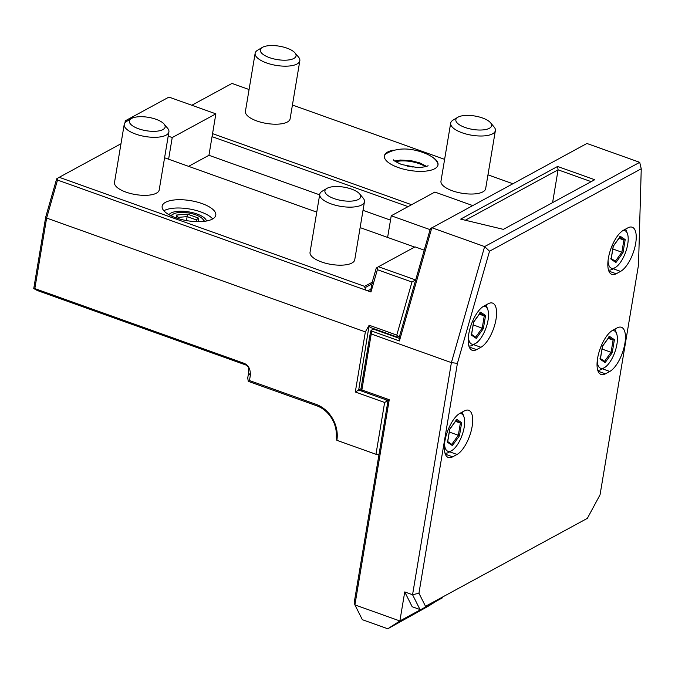 <?xml version="1.0" encoding="UTF-8"?>
<svg xmlns="http://www.w3.org/2000/svg" width="675" height="675" viewBox="0 0 675 675"><rect width="100%" height="100%" fill="white"/><g stroke="black" fill="none" stroke-linecap="round" stroke-linejoin="round"><path stroke-width="1.01" d="M424.221 250.147L415.032 246.864L378.481 266.726L415.673 279.973L399.693 335.753L397.398 337.129L399.651 335.905M399.693 335.753L399.06 337.989L399.406 340.951L431.84 227.737L484.633 246.586L639.706 162.329L586.913 143.471L430.372 228.656L415.673 279.973M377.249 267.435L377.367 269.688L370.98 291.997L370.845 289.448L372.322 281.821L376.27 268.051L378.481 266.726M370.845 289.448L367.31 290.689L365.673 290.107L364.61 286.369L59.223 177.306L120.985 143.75M387.61 237.423L391.238 215.772L430.093 229.652M391.238 215.772L434.877 192.063L472.66 205.554M319.663 194.839L208.938 155.292L188.595 166.345M390.504 220.143L363.015 210.322M414.644 247.075L360.121 227.61M316.769 212.127L164.582 157.773M372.347 282.158L364.61 286.369M212.431 219.071A27.194 10.176 9.5 0 0 215.789 215.182A27.194 10.176 9.5 0 0 196.543 201.901A27.194 10.176 9.5 0 0 165.502 202.314A27.194 10.176 9.5 0 0 162.152 206.204A27.194 10.176 9.5 0 0 181.398 219.485A27.194 10.176 9.5 0 0 212.431 219.071M354.746 259.765A22.663 8.48 -170.5 0 1 351.953 263.005A22.663 8.48 -170.5 0 1 326.084 263.351A22.663 8.48 -170.5 0 1 310.044 252.281L319.756 194.248A22.663 8.48 9.5 0 0 335.796 205.318A22.663 8.48 9.5 0 0 361.665 204.972A22.663 8.48 -170.5 0 0 364.458 201.732L354.746 259.765M159.199 189.928A22.663 8.48 -170.5 0 1 156.406 193.168A22.663 8.48 -170.5 0 1 130.545 193.514A22.663 8.48 -170.5 0 1 114.505 182.444L124.217 124.419A22.663 8.48 9.5 0 0 140.257 135.481A22.663 8.48 9.5 0 0 166.118 135.143A22.663 8.48 -170.5 0 0 168.91 131.895L159.199 189.928M365.673 290.107L57.518 180.056L57.426 178.343L59.223 177.306M370.98 291.997L367.31 290.689M377.367 269.688L411.969 282.04L396.773 335.095L369.149 325.232L365.361 331.889L46.626 218.059L57.518 180.056M411.969 282.04L415.572 279.973M396.773 335.095L398.317 336.555M208.938 155.292L212.051 136.645L408.046 206.634M212.557 133.642L411.581 204.719M168.202 136.122L172.226 137.557L168.607 159.207M172.226 137.557L215.873 113.847L212.051 136.645M124.968 122.799L125.297 120.8L126.757 121.314M57.426 178.343L56.666 178.816L45.714 217.046L46.626 218.059L34.83 288.579L33.75 288.554L45.714 217.046M489.527 251.218L457.405 363.378L418.939 593.232L425.512 606.293L587.351 518.349L600.05 494.817L638.508 264.963L641.25 168.775L489.527 251.218L484.633 246.586L451.398 362.618L412.56 594.734L404.738 591.941L399.878 620.958L354.907 604.893L354.189 602.741L379.012 454.385L375.967 454.283L384.632 402.469L355.303 391.989L365.361 331.889M34.83 288.579L244.055 363.302C248.527 365.183 250.611 369.233 250.315 375.443L249.463 380.548L315.942 404.291A29.455 24.637 61.5 0 1 336.859 440.311L336.243 437.079A27.194 22.748 61.5 0 0 316.693 405.768L248.248 381.333L249.463 380.548M375.967 454.283L336.859 440.311M384.632 402.469L386.336 401.482L386.075 399.802L362.61 391.424L361.26 390.336L360.998 388.648L370.322 332.969L371.039 330.446L371.967 329.864L371.225 333.982L451.398 362.618L457.405 363.378M355.303 391.989L358.695 390.023L362.61 391.424M386.075 399.802L388.032 400.503L389.239 399.718L361.868 389.939L361.26 390.336M361.015 388.766L358.695 390.023L369.149 325.232M386.336 401.482L387.686 402.57L388.032 400.503M418.939 593.232L412.56 594.734L420.002 609.533L412.18 606.741L404.738 591.941M425.512 606.293L587.351 518.349M594.717 179.727L503.373 229.365L460.662 219.113L557.567 166.463L594.717 179.727M442.859 597.113L428.034 606.361L387.771 628.771L362.348 619.692L354.907 604.893L389.239 399.718M639.706 162.329L641.25 168.775M609.778 371.452A23.794 9.526 109.7 0 0 623.869 348.148A23.794 9.526 109.7 0 0 621.422 327.291A23.794 9.526 109.7 0 0 617.068 327.932L612.697 330.303A23.794 9.526 109.7 0 0 598.615 353.607A23.794 9.526 109.7 0 0 601.054 374.473A23.794 9.526 109.7 0 0 605.416 373.823L609.778 371.452L602.438 368.828M620.578 271.384A23.794 9.526 109.7 0 0 634.66 248.079A23.794 9.526 109.7 0 0 632.222 227.222A23.794 9.526 109.7 0 0 627.86 227.863L623.498 230.234A23.794 9.526 109.7 0 0 609.407 253.547A23.794 9.526 109.7 0 0 611.854 274.404A23.794 9.526 109.7 0 0 616.216 273.763L620.578 271.384L613.229 268.76M452.672 456.823L457.042 454.452A23.794 9.526 109.7 0 0 471.125 431.148A23.794 9.526 109.7 0 0 468.686 410.282A23.794 9.526 109.7 0 0 464.324 410.932L459.962 413.302A23.794 9.526 109.7 0 0 445.871 436.607A23.794 9.526 109.7 0 0 448.318 457.464A23.794 9.526 109.7 0 0 452.672 456.823L445.348 454.208M476.558 349.642L480.929 347.271A23.794 9.526 109.7 0 0 495.011 323.966A23.794 9.526 109.7 0 0 492.573 303.1A23.794 9.526 109.7 0 0 488.211 303.75L483.848 306.121A23.794 9.526 109.7 0 0 469.758 329.425A23.794 9.526 109.7 0 0 472.205 350.283A23.794 9.526 109.7 0 0 476.558 349.642L469.235 347.026M399.406 340.951L372.035 331.18M361.868 389.939L371.225 333.982L370.322 332.969M387.771 628.771L399.878 620.958L442.766 597.653M399.271 338.327L373.343 329.071L373.925 328.75L370.018 327.35L369.478 325.586M191.818 105.258L231.989 83.43L249.075 89.53M292.427 105.013L444.614 159.359M487.974 174.842L512.831 183.727M393.213 150.145A27.194 10.176 9.5 0 0 387.737 151.993A27.194 10.176 9.5 0 0 384.387 155.883A27.194 10.176 9.5 0 0 403.625 169.163A27.194 10.176 9.5 0 0 434.666 168.758A27.194 10.176 9.5 0 0 438.016 164.86A27.194 10.176 9.5 0 0 431.544 156.566M485.663 188.62A22.663 8.48 -170.5 0 1 482.87 191.869A22.663 8.48 -170.5 0 1 457.009 192.206A22.663 8.48 -170.5 0 1 440.969 181.145L450.681 123.112A22.663 8.48 9.5 0 0 466.72 134.182A22.663 8.48 9.5 0 0 492.581 133.836A22.663 8.48 -170.5 0 0 495.374 130.596L485.663 188.62M290.123 118.783A22.663 8.48 -170.5 0 1 287.331 122.032A22.663 8.48 -170.5 0 1 261.461 122.377A22.663 8.48 -170.5 0 1 245.43 111.307L255.142 53.274A22.663 8.48 9.5 0 0 271.173 64.344A22.663 8.48 9.5 0 0 297.042 63.998A22.663 8.48 -170.5 0 0 299.835 60.758L290.123 118.783M244.055 363.302L246.62 365.268L37.387 290.545L33.75 288.554M246.62 365.268L248.493 367.141L248.586 372.862L247.733 377.966L248.248 381.333M250.315 375.443L248.586 372.862M125.297 120.8L168.944 97.082L215.873 113.847M437.965 165.147A27.194 10.176 9.5 0 0 437.392 162.582C435.569 158.76 430.903 155.453 423.385 152.643C408.653 147.378 396.098 147.808 385.72 153.934A27.194 10.176 9.5 0 0 384.345 156.17M395.736 161.738A19.263 7.206 -170.5 0 1 425.377 166.7M407.211 166.118A15.407 5.763 -170.5 0 1 413.1 167.105M490.531 122.749A18.124 6.784 -170.5 0 1 489.367 128.292A18.124 6.784 9.5 0 1 465.235 127.533A18.124 6.784 9.5 0 1 457.819 117.273A18.124 6.784 9.5 0 1 458.08 117.121A18.124 6.784 -170.5 0 1 475.116 116.066A18.124 6.784 -170.5 0 1 490.531 122.749L494.041 126.9A22.663 8.48 -170.5 0 1 495.374 130.596M457.819 117.273L453.144 120.057A22.663 8.48 9.5 0 0 450.681 123.112M294.992 52.912A18.124 6.784 -170.5 0 1 293.827 58.463A18.124 6.784 9.5 0 1 269.696 57.704A18.124 6.784 9.5 0 1 262.271 47.436A18.124 6.784 9.5 0 1 262.533 47.284A18.124 6.784 -170.5 0 1 279.577 46.229A18.124 6.784 -170.5 0 1 294.992 52.912L298.502 57.063A22.663 8.48 -170.5 0 1 299.835 60.758M262.271 47.436L257.605 50.22A22.663 8.48 9.5 0 0 255.142 53.274M397.398 337.129L373.925 328.75M373.343 329.071L371.967 329.864M379.012 454.385L387.686 402.57M465.311 220.236L558.082 169.822L552.597 202.618M557.567 166.463L558.082 169.822L591.19 181.651M614.79 329.164A22.663 9.07 -70.3 0 1 615.575 330.784L616.646 333.762A19.938 7.982 -70.3 0 1 614.849 352.164A19.938 7.982 -70.3 0 1 604.581 367.546A19.938 7.982 -70.3 0 1 604.277 367.723A19.938 7.982 109.7 0 1 597.265 360.695M604.581 367.546L601.864 369.174A22.663 9.07 -70.3 0 1 601.518 369.368A22.663 9.07 109.7 0 1 597.704 370.086M612.242 330.573A19.938 7.982 -70.3 0 1 616.646 333.762M605.138 362.593L612.208 352.789L614.41 339.677L609.525 336.369L602.446 346.174L600.252 359.286L605.138 362.593L604.69 361.446L600.463 358.585M600.252 359.286L599.991 358.29L600.252 359.286M602.446 346.174L602.024 346.14M609.525 336.369L608.58 337.044L609.525 336.369M614.41 339.677L613.111 340.116L608.977 337.314M612.208 352.789L611.069 352.274L613.111 340.116L608.217 338.369M602.058 349.051L611.069 352.274L604.53 361.344M625.59 229.103A22.663 9.07 -70.3 0 1 626.366 230.715L627.438 233.693A19.938 7.982 -70.3 0 1 625.641 252.104A19.938 7.982 -70.3 0 1 615.381 267.477A19.938 7.982 -70.3 0 1 615.077 267.654A19.938 7.982 109.7 0 1 608.057 260.626M615.381 267.477L612.655 269.106A22.663 9.07 -70.3 0 1 612.309 269.3A22.663 9.07 109.7 0 1 608.504 270.017M623.033 230.504A19.938 7.982 -70.3 0 1 627.438 233.693M615.929 262.533L623.008 252.72L625.202 239.608L620.317 236.301L613.246 246.105L611.052 259.225L615.929 262.533L615.482 261.385L611.255 258.517M611.052 259.225L610.782 258.23L611.052 259.225M613.246 246.105L612.816 246.071M620.317 236.301L619.38 236.976L620.317 236.301M625.202 239.608L623.903 240.047L619.768 237.246M623.008 252.72L621.869 252.205L623.903 240.047L619.009 238.3M612.849 248.982L621.869 252.205L615.322 261.276M462.054 412.163A22.663 9.07 -70.3 0 1 462.831 413.783L463.902 416.762A19.938 7.982 -70.3 0 1 462.105 435.164A19.938 7.982 -70.3 0 1 451.837 450.546A19.938 7.982 -70.3 0 1 451.533 450.714A19.938 7.982 109.7 0 1 444.521 443.694M451.837 450.546L449.12 452.166A22.663 9.07 -70.3 0 1 448.774 452.368A22.663 9.07 109.7 0 1 444.96 453.085M459.498 413.564A19.938 7.982 -70.3 0 1 463.902 416.762M452.393 445.593L459.472 435.788L461.666 422.677L456.781 419.369L449.702 429.173L447.508 442.285L452.393 445.593L451.946 444.445L447.719 441.585M447.508 442.285L447.247 441.29L447.508 442.285M449.702 429.173L449.28 429.131M456.781 419.369L455.836 420.044L456.781 419.369M461.666 422.677L460.367 423.107L456.233 420.314M459.472 435.788L458.333 435.265L460.367 423.107L455.473 421.36M449.314 432.051L458.333 435.265L451.786 444.336M485.941 304.982A22.663 9.07 -70.3 0 1 486.717 306.602L487.789 309.58A19.938 7.982 -70.3 0 1 485.992 327.983A19.938 7.982 -70.3 0 1 475.723 343.364A19.938 7.982 -70.3 0 1 475.419 343.533A19.938 7.982 109.7 0 1 468.408 336.513M475.723 343.364L473.006 344.984A22.663 9.07 -70.3 0 1 472.66 345.187A22.663 9.07 109.7 0 1 468.847 345.904M483.384 306.382A19.938 7.982 -70.3 0 1 487.789 309.58M476.28 338.411L483.359 328.607L485.553 315.495L480.667 312.188L473.597 321.992L471.395 335.104L476.28 338.411L475.656 337.179L482.22 328.084L484.253 315.925L480.119 313.132M471.606 334.403L475.656 337.179M471.395 335.104L471.133 334.108L471.395 335.104M473.597 321.992L473.167 321.95M480.667 312.188L479.722 312.863L480.667 312.188M485.553 315.495L484.253 315.925L479.36 314.179M483.359 328.607L473.2 324.869M212.701 218.928A27.194 10.176 9.5 0 0 189.54 208.997A27.194 10.176 9.5 0 0 164.118 210.608A27.194 10.176 -170.5 0 0 163.856 210.752M169.012 214.726A19.263 7.206 -170.5 0 1 170.961 213.047A19.263 7.206 9.5 0 1 191.489 212.406A19.263 7.206 9.5 0 1 206.533 221.003M172.007 214.852A17.786 6.657 9.5 0 0 171.745 214.996A17.786 6.657 9.5 0 0 170.817 215.679M203.698 221.417A16.318 6.1 9.5 0 0 202.711 219.021A16.318 6.1 9.5 0 0 195.438 214.718A16.318 6.1 -170.5 0 0 173.264 214.093L171.745 214.996M204.508 221.324A17.786 6.657 9.5 0 0 203.85 220.371L202.711 219.021M171.551 216.034A16.318 6.1 -170.5 0 1 173.264 214.093M198.593 221.687L198.45 218.059L187.397 214.11L176.529 215.038L178.09 217.384M187.397 214.11L187.144 216.616L178.124 217.384M198.45 218.059L196.357 219.898L187.144 216.616L186.477 220.59M196.062 221.645L196.357 219.898L196.425 221.653M359.615 193.885A18.124 6.784 -170.5 0 1 358.442 199.437A18.124 6.784 9.5 0 1 334.319 198.678A18.124 6.784 9.5 0 1 326.894 188.409A18.124 6.784 9.5 0 1 327.156 188.257A18.124 6.784 -170.5 0 1 344.199 187.203A18.124 6.784 -170.5 0 1 359.615 193.885L363.116 198.037A22.663 8.48 -170.5 0 1 364.458 201.732M326.894 188.409L322.22 191.194A22.663 8.48 9.5 0 0 319.756 194.248M164.067 124.048A18.124 6.784 -170.5 0 1 162.903 129.6A18.124 6.784 9.5 0 1 138.772 128.841A18.124 6.784 9.5 0 1 131.347 118.572A18.124 6.784 9.5 0 1 131.617 118.429A18.124 6.784 -170.5 0 1 148.652 117.374A18.124 6.784 -170.5 0 1 164.067 124.048L167.577 128.208A22.663 8.48 -170.5 0 1 168.91 131.895M131.347 118.572L126.681 121.365A22.663 8.48 9.5 0 0 124.217 124.419M372.414 283.669L364.686 287.871M315.942 404.291L316.693 405.768M605.416 373.823L598.092 371.208M616.216 273.763L608.884 271.139M457.042 454.452L449.693 451.828M480.929 347.271L473.58 344.647M176.529 215.038L176.648 218.076M394.748 161.03L400.503 160.034L411.176 160.692L419.732 162.886L426.549 166.354M428.034 165.611C428.254 166.312 420.044 167.982 416.137 167.349L401.566 164.498C395.761 161.865 393.095 160.312 393.584 159.848M600.404 358.948L602.522 346.25L609.356 336.791M611.196 258.888L613.322 246.181M613.322 246.189L620.148 236.722M447.66 441.948L449.786 429.249L456.612 419.782M471.547 334.766L473.673 322.068L480.499 312.601M178.166 218.573L178.107 217.055"/></g></svg>
